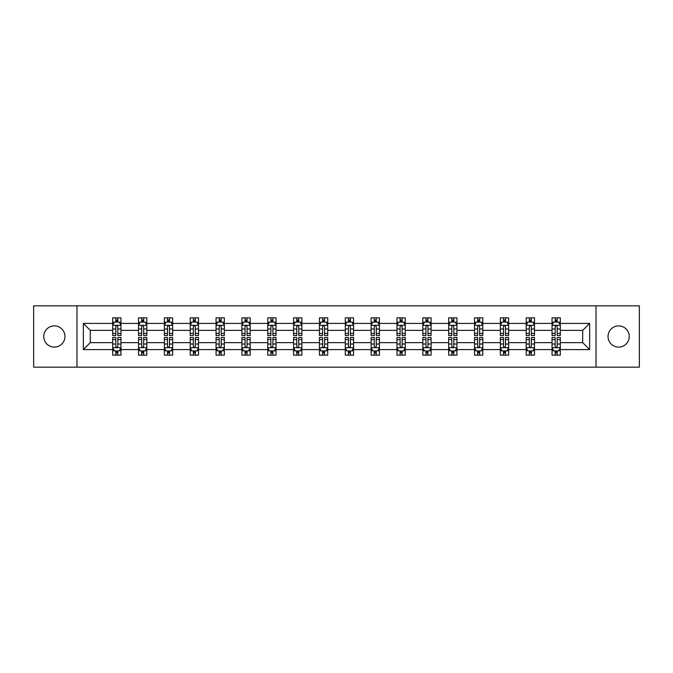 <?xml version="1.0" encoding="UTF-8"?>
<svg xmlns="http://www.w3.org/2000/svg" width="673" height="673" viewBox="0 0 673 673"><rect width="100%" height="100%" fill="white"/><g stroke="black" fill="none" stroke-linecap="round" stroke-linejoin="round"><path stroke-width="1.01" d="M618.638 325.9A10.6 10.6 0 0 0 608.039 336.5A10.6 10.6 0 0 0 618.638 347.1A10.6 10.6 0 0 0 629.247 336.5A10.6 10.6 0 0 0 618.638 325.9M54.362 325.9A10.6 10.6 0 0 0 43.753 336.5A10.6 10.6 0 0 0 54.362 347.1A10.6 10.6 0 0 0 64.961 336.5A10.6 10.6 0 0 0 54.362 325.9M596.026 305.853L33.65 305.853L33.65 367.147L639.35 367.147L639.35 305.853L596.026 305.853L596.026 367.147M560.323 349.59L560.323 342.633L582.692 342.633L589.649 349.59L560.323 349.59L560.323 355.142L557.177 355.142L557.177 350.911M76.974 367.147L76.974 305.853M552.037 349.59L534.48 349.59L534.48 342.633L552.037 342.633L552.037 355.142L560.323 355.142L560.323 350.717L558.767 350.717M534.48 349.59L534.48 355.142L531.334 355.142L531.334 350.911M526.193 349.59L508.637 349.59L508.637 342.633L526.193 342.633L526.193 355.142L534.48 355.142L534.48 350.717L532.923 350.717M508.637 349.59L508.637 355.142L505.49 355.142L505.49 350.911M500.35 349.59L482.785 349.59L482.785 342.633L500.35 342.633L500.35 355.142L508.637 355.142L508.637 350.717L507.08 350.717M482.785 349.59L482.785 355.142L479.639 355.142L479.639 350.911M474.507 349.59L456.942 349.59L456.942 342.633L474.507 342.633L474.507 355.142L482.785 355.142L482.785 350.717L481.229 350.717M456.942 349.59L456.942 355.142L453.795 355.142L453.795 350.911M448.664 349.59L431.099 349.59L431.099 342.633L448.664 342.633L448.664 355.142L456.942 355.142L456.942 350.717L455.385 350.717M431.099 349.59L431.099 355.142L427.952 355.142L427.952 350.911M422.812 349.59L405.255 349.59L405.255 342.633L422.812 342.633L422.812 355.142L431.099 355.142L431.099 350.717L429.542 350.717M405.255 349.59L405.255 355.142L402.109 355.142L402.109 350.911M396.969 349.59L379.412 349.59L379.412 342.633L396.969 342.633L396.969 355.142L405.255 355.142L405.255 350.717L403.699 350.717M379.412 349.59L379.412 355.142L376.257 355.142L376.257 350.911M371.126 349.59L353.561 349.59L353.561 342.633L371.126 342.633L371.126 355.142L379.412 355.142L379.412 350.717L377.856 350.717M353.561 349.59L353.561 355.142L350.414 355.142L350.414 350.911M345.283 349.59L327.717 349.59L327.717 342.633L345.283 342.633L345.283 355.142L353.561 355.142L353.561 350.717L352.004 350.717M327.717 349.59L327.717 355.142L324.571 355.142L324.571 350.911M319.439 349.59L301.874 349.59L301.874 342.633L319.439 342.633L319.439 355.142L327.717 355.142L327.717 350.717L326.161 350.717M301.874 349.59L301.874 355.142L298.728 355.142L298.728 350.911M293.588 349.59L276.031 349.59L276.031 342.633L293.588 342.633L293.588 355.142L301.874 355.142L301.874 350.717L300.318 350.717M276.031 349.59L276.031 355.142L272.885 355.142L272.885 350.911M267.745 349.59L250.188 349.59L250.188 342.633L267.745 342.633L267.745 355.142L276.031 355.142L276.031 350.717L274.475 350.717M250.188 349.59L250.188 355.142L247.033 355.142L247.033 350.911M241.901 349.59L224.336 349.59L224.336 342.633L241.901 342.633L241.901 355.142L250.188 355.142L250.188 350.717L248.623 350.717M224.336 349.59L224.336 355.142L221.19 355.142L221.19 350.911M216.058 349.59L198.493 349.59L198.493 342.633L216.058 342.633L216.058 355.142L224.336 355.142L224.336 350.717L222.78 350.717M198.493 349.59L198.493 355.142L195.347 355.142L195.347 350.911M190.215 349.59L172.65 349.59L172.65 342.633L190.215 342.633L190.215 355.142L198.493 355.142L198.493 350.717L196.937 350.717M172.65 349.59L172.65 355.142L169.503 355.142L169.503 350.911M164.363 349.59L146.807 349.59L146.807 342.633L164.363 342.633L164.363 355.142L172.65 355.142L172.65 350.717L171.093 350.717M146.807 349.59L146.807 355.142L143.66 355.142L143.66 350.911M138.52 349.59L120.963 349.59L120.963 342.633L138.52 342.633L138.52 355.142L146.807 355.142L146.807 350.717L145.25 350.717M120.963 349.59L120.963 355.142L117.809 355.142L117.809 350.911M112.677 349.59L83.351 349.59L83.351 323.41L112.677 323.41L112.677 330.367L90.308 330.367L90.308 342.633L112.677 342.633L112.677 355.142L120.963 355.142L120.963 350.717L119.399 350.717M114.233 322.283L112.677 322.283L112.677 317.858L112.677 323.41M112.677 317.858L120.963 317.858L120.963 323.41L138.52 323.41L138.52 317.858L146.807 317.858L146.807 323.41L164.363 323.41L164.363 317.858L172.65 317.858L172.65 323.41L190.215 323.41L190.215 317.858L198.493 317.858L198.493 323.41L216.058 323.41L216.058 317.858L224.336 317.858L224.336 323.41L241.901 323.41L241.901 317.858L250.188 317.858L250.188 323.41L267.745 323.41L267.745 317.858L276.031 317.858L276.031 323.41L293.588 323.41L293.588 317.858L301.874 317.858L301.874 323.41L319.439 323.41L319.439 317.858L327.717 317.858L327.717 323.41L345.283 323.41L345.283 317.858L353.561 317.858L353.561 323.41L371.126 323.41L371.126 317.858L379.412 317.858L379.412 323.41L396.969 323.41L396.969 317.858L405.255 317.858L405.255 323.41L422.812 323.41L422.812 317.858L431.099 317.858L431.099 323.41L448.664 323.41L448.664 317.858L456.942 317.858L456.942 323.41L474.507 323.41L474.507 317.858L482.785 317.858L482.785 323.41L500.35 323.41L500.35 317.858L508.637 317.858L508.637 323.41L526.193 323.41L526.193 317.858L534.48 317.858L534.48 323.41L552.037 323.41L552.037 317.858L560.323 317.858L560.323 323.41L589.649 323.41L589.649 349.59M552.037 323.41L552.037 330.367L534.48 330.367L534.48 323.41M526.193 323.41L526.193 330.367L508.637 330.367L508.637 323.41M500.35 323.41L500.35 330.367L482.785 330.367L482.785 323.41M474.507 323.41L474.507 330.367L456.942 330.367L456.942 323.41M448.664 323.41L448.664 330.367L431.099 330.367L431.099 323.41M422.812 323.41L422.812 330.367L405.255 330.367L405.255 323.41M396.969 323.41L396.969 330.367L379.412 330.367L379.412 323.41M371.126 323.41L371.126 330.367L353.561 330.367L353.561 323.41M345.283 323.41L345.283 330.367L327.717 330.367L327.717 323.41M319.439 323.41L319.439 330.367L301.874 330.367L301.874 323.41M293.588 323.41L293.588 330.367L276.031 330.367L276.031 323.41M267.745 323.41L267.745 330.367L250.188 330.367L250.188 323.41M241.901 323.41L241.901 330.367L224.336 330.367L224.336 323.41M216.058 323.41L216.058 330.367L198.493 330.367L198.493 323.41M190.215 323.41L190.215 330.367L172.65 330.367L172.65 323.41M164.363 323.41L164.363 330.367L146.807 330.367L146.807 323.41M138.52 323.41L138.52 330.367L120.963 330.367L120.963 323.41M83.351 323.41L90.308 330.367M582.692 342.633L582.692 330.367L560.323 330.367L560.323 323.41M555.191 322.005L557.177 322.005M529.34 322.005L531.334 322.005M503.497 322.005L505.49 322.005M477.653 322.005L479.639 322.005M451.81 322.005L453.795 322.005M425.967 322.005L427.952 322.005M400.115 322.005L402.109 322.005M374.272 322.005L376.257 322.005M348.429 322.005L350.414 322.005M322.586 322.005L324.571 322.005M296.743 322.005L298.728 322.005M270.891 322.005L272.885 322.005M245.048 322.005L247.033 322.005M219.205 322.005L221.19 322.005M193.361 322.005L195.347 322.005M167.51 322.005L169.503 322.005M141.667 322.005L143.66 322.005M115.823 322.005L117.809 322.005M115.823 350.995L117.809 350.995M141.667 350.995L143.66 350.995M167.51 350.995L169.503 350.995M193.361 350.995L195.347 350.995M219.205 350.995L221.19 350.995M245.048 350.995L247.033 350.995M270.891 350.995L272.885 350.995M296.743 350.995L298.728 350.995M322.586 350.995L324.571 350.995M348.429 350.995L350.414 350.995M374.272 350.995L376.257 350.995M400.115 350.995L402.109 350.995M425.967 350.995L427.952 350.995M451.81 350.995L453.795 350.995M477.653 350.995L479.639 350.995M503.497 350.995L505.49 350.995M529.34 350.995L531.334 350.995M555.191 350.995L557.177 350.995M90.308 342.633L83.351 349.59M589.649 323.41L582.692 330.367M117.809 320.012L115.823 320.012M112.677 333.429L112.677 335.507L115.823 335.507L115.823 333.429L112.677 333.429L112.677 330.367M120.963 330.367L120.963 335.507L117.809 335.507L117.809 326.641C117.152 325.362 116.488 325.362 115.823 326.641L115.823 333.429M119.399 322.283L120.963 322.283L120.963 317.858L117.809 317.858L120.963 317.858M120.963 325.404L119.306 322.089L114.334 322.089L112.677 325.404M115.823 322.089L115.823 317.858M117.809 317.858L117.809 322.089M115.823 352.989L117.809 352.989M120.963 339.571L120.963 337.493L117.809 337.493L117.809 339.571L120.963 339.571L120.963 342.633M112.677 342.633L112.677 337.493L115.823 337.493L115.823 346.359C116.488 347.638 117.144 347.638 117.809 346.359L117.809 339.571M114.233 350.717L112.677 350.717L112.677 355.142L115.823 355.142L115.823 350.911M112.677 347.596L114.334 350.911L119.306 350.911L120.963 347.596M143.66 320.012L141.667 320.012M140.077 322.283L138.52 322.283L138.52 317.858L141.667 317.858L138.52 317.858M138.52 333.429L138.52 335.507L141.667 335.507L141.667 333.429L138.52 333.429L138.52 330.367M146.807 330.367L146.807 335.507L143.66 335.507L143.66 326.641C142.996 325.362 142.331 325.362 141.667 326.641L141.667 333.429M145.25 322.283L146.807 322.283L146.807 317.858L143.66 317.858L146.807 317.858M146.807 325.404L145.149 322.089L140.177 322.089L138.52 325.404M141.667 322.089L141.667 317.858M143.66 317.858L143.66 322.089M169.503 320.012L167.51 320.012M165.92 322.283L164.363 322.283L164.363 317.858L167.51 317.858L164.363 317.858M164.363 333.429L164.363 335.507L167.51 335.507L167.51 333.429L164.363 333.429L164.363 330.367M172.65 330.367L172.65 335.507L169.503 335.507L169.503 326.641C168.839 325.362 168.174 325.362 167.51 326.641L167.51 333.429M171.093 322.283L172.65 322.283L172.65 317.858L169.503 317.858L172.65 317.858M172.65 325.404L170.992 322.089L166.021 322.089L164.363 325.404M167.51 322.089L167.51 317.858M169.503 317.858L169.503 322.089M141.667 352.989L143.66 352.989M146.807 339.571L146.807 337.493L143.66 337.493L143.66 339.571L146.807 339.571L146.807 342.633M138.52 342.633L138.52 337.493L141.667 337.493L141.667 346.359C142.331 347.638 142.996 347.638 143.66 346.359L143.66 339.571M140.077 350.717L138.52 350.717L138.52 355.142L141.667 355.142L141.667 350.911M138.52 347.596L140.177 350.911L145.149 350.911L146.807 347.596M167.51 352.989L169.503 352.989M172.65 339.571L172.65 337.493L169.503 337.493L169.503 339.571L172.65 339.571L172.65 342.633M164.363 342.633L164.363 337.493L167.51 337.493L167.51 346.359C168.174 347.638 168.839 347.638 169.503 346.359L169.503 339.571M165.92 350.717L164.363 350.717L164.363 355.142L167.51 355.142L167.51 350.911M164.363 347.596L166.021 350.911L170.992 350.911L172.65 347.596M195.347 320.012L193.361 320.012M191.771 322.283L190.215 322.283L190.215 317.858L193.361 317.858L190.215 317.858M190.215 333.429L190.215 335.507L193.361 335.507L193.361 333.429L190.215 333.429L190.215 330.367M198.493 330.367L198.493 335.507L195.347 335.507L195.347 326.641C194.682 325.362 194.026 325.362 193.361 326.641L193.361 333.429M196.937 322.283L198.493 322.283L198.493 317.858L195.347 317.858L198.493 317.858M198.493 325.404L196.836 322.089L191.864 322.089L190.215 325.404M193.361 322.089L193.361 317.858M195.347 317.858L195.347 322.089M193.361 352.989L195.347 352.989M198.493 339.571L198.493 337.493L195.347 337.493L195.347 339.571L198.493 339.571L198.493 342.633M190.215 342.633L190.215 337.493L193.361 337.493L193.361 346.359C194.017 347.638 194.682 347.638 195.347 346.359L195.347 339.571M191.771 350.717L190.215 350.717L190.215 355.142L193.361 355.142L193.361 350.911M190.215 347.596L191.864 350.911L196.836 350.911L198.493 347.596M221.19 320.012L219.205 320.012M217.615 322.283L216.058 322.283L216.058 317.858L219.205 317.858L216.058 317.858M216.058 333.429L216.058 335.507L219.205 335.507L219.205 333.429L216.058 333.429L216.058 330.367M224.336 330.367L224.336 335.507L221.19 335.507L221.19 326.641C220.534 325.362 219.869 325.362 219.205 326.641L219.205 333.429M222.78 322.283L224.336 322.283L224.336 317.858L221.19 317.858L224.336 317.858M224.336 325.404L222.679 322.089L217.716 322.089L216.058 325.404M219.205 322.089L219.205 317.858M221.19 317.858L221.19 322.089M219.205 352.989L221.19 352.989M224.336 339.571L224.336 337.493L221.19 337.493L221.19 339.571L224.336 339.571L224.336 342.633M216.058 342.633L216.058 337.493L219.205 337.493L219.205 346.359C219.869 347.638 220.525 347.638 221.19 346.359L221.19 339.571M217.615 350.717L216.058 350.717L216.058 355.142L219.205 355.142L219.205 350.911M216.058 347.596L217.716 350.911L222.679 350.911L224.336 347.596M247.033 320.012L245.048 320.012M243.458 322.283L241.901 322.283L241.901 317.858L245.048 317.858L241.901 317.858M241.901 333.429L241.901 335.507L245.048 335.507L245.048 333.429L241.901 333.429L241.901 330.367M250.188 330.367L250.188 335.507L247.033 335.507L247.033 326.641C246.377 325.362 245.712 325.362 245.048 326.641L245.048 333.429M248.623 322.283L250.188 322.283L250.188 317.858L247.033 317.858L250.188 317.858M250.188 325.404L248.53 322.089L243.559 322.089L241.901 325.404M245.048 322.089L245.048 317.858M247.033 317.858L247.033 322.089M245.048 352.989L247.033 352.989M250.188 339.571L250.188 337.493L247.033 337.493L247.033 339.571L250.188 339.571L250.188 342.633M241.901 342.633L241.901 337.493L245.048 337.493L245.048 346.359C245.712 347.638 246.377 347.638 247.033 346.359L247.033 339.571M243.458 350.717L241.901 350.717L241.901 355.142L245.048 355.142L245.048 350.911M241.901 347.596L243.559 350.911L248.53 350.911L250.188 347.596M272.885 320.012L270.891 320.012M269.301 322.283L267.745 322.283L267.745 317.858L270.891 317.858L267.745 317.858M267.745 333.429L267.745 335.507L270.891 335.507L270.891 333.429L267.745 333.429L267.745 330.367M276.031 330.367L276.031 335.507L272.885 335.507L272.885 326.641C272.22 325.362 271.556 325.362 270.891 326.641L270.891 333.429M274.475 322.283L276.031 322.283L276.031 317.858L272.885 317.858L276.031 317.858M276.031 325.404L274.374 322.089L269.402 322.089L267.745 325.404M270.891 322.089L270.891 317.858M272.885 317.858L272.885 322.089M270.891 352.989L272.885 352.989M276.031 339.571L276.031 337.493L272.885 337.493L272.885 339.571L276.031 339.571L276.031 342.633M267.745 342.633L267.745 337.493L270.891 337.493L270.891 346.359C271.556 347.638 272.22 347.638 272.885 346.359L272.885 339.571M269.301 350.717L267.745 350.717L267.745 355.142L270.891 355.142L270.891 350.911M267.745 347.596L269.402 350.911L274.374 350.911L276.031 347.596M298.728 320.012L296.743 320.012M295.144 322.283L293.588 322.283L293.588 317.858L296.743 317.858L293.588 317.858M293.588 333.429L293.588 335.507L296.743 335.507L296.743 333.429L293.588 333.429L293.588 330.367M301.874 330.367L301.874 335.507L298.728 335.507L298.728 326.641C298.063 325.362 297.399 325.362 296.743 326.641L296.743 333.429M300.318 322.283L301.874 322.283L301.874 317.858L298.728 317.858L301.874 317.858M301.874 325.404L300.217 322.089L295.245 322.089L293.588 325.404M296.743 322.089L296.743 317.858M298.728 317.858L298.728 322.089M296.743 352.989L298.728 352.989M301.874 339.571L301.874 337.493L298.728 337.493L298.728 339.571L301.874 339.571L301.874 342.633M293.588 342.633L293.588 337.493L296.743 337.493L296.743 346.359C297.399 347.638 298.063 347.638 298.728 346.359L298.728 339.571M295.144 350.717L293.588 350.717L293.588 355.142L296.743 355.142L296.743 350.911M293.588 347.596L295.245 350.911L300.217 350.911L301.874 347.596M324.571 320.012L322.586 320.012M320.996 322.283L319.439 322.283L319.439 317.858L322.586 317.858L319.439 317.858M319.439 333.429L319.439 335.507L322.586 335.507L322.586 333.429L319.439 333.429L319.439 330.367M327.717 330.367L327.717 335.507L324.571 335.507L324.571 326.641C323.906 325.362 323.25 325.362 322.586 326.641L322.586 333.429M326.161 322.283L327.717 322.283L327.717 317.858L324.571 317.858L327.717 317.858M327.717 325.404L326.06 322.089L321.088 322.089L319.439 325.404M322.586 322.089L322.586 317.858M324.571 317.858L324.571 322.089M322.586 352.989L324.571 352.989M327.717 339.571L327.717 337.493L324.571 337.493L324.571 339.571L327.717 339.571L327.717 342.633M319.439 342.633L319.439 337.493L322.586 337.493L322.586 346.359C323.242 347.638 323.906 347.638 324.571 346.359L324.571 339.571M320.996 350.717L319.439 350.717L319.439 355.142L322.586 355.142L322.586 350.911M319.439 347.596L321.088 350.911L326.06 350.911L327.717 347.596M350.414 320.012L348.429 320.012M346.839 322.283L345.283 322.283L345.283 317.858L348.429 317.858L345.283 317.858M345.283 333.429L345.283 335.507L348.429 335.507L348.429 333.429L345.283 333.429L345.283 330.367M353.561 330.367L353.561 335.507L350.414 335.507L350.414 326.641C349.758 325.362 349.094 325.362 348.429 326.641L348.429 333.429M352.004 322.283L353.561 322.283L353.561 317.858L350.414 317.858L353.561 317.858M353.561 325.404L351.912 322.089L346.94 322.089L345.283 325.404M348.429 322.089L348.429 317.858M350.414 317.858L350.414 322.089M348.429 352.989L350.414 352.989M353.561 339.571L353.561 337.493L350.414 337.493L350.414 339.571L353.561 339.571L353.561 342.633M345.283 342.633L345.283 337.493L348.429 337.493L348.429 346.359C349.094 347.638 349.75 347.638 350.414 346.359L350.414 339.571M346.839 350.717L345.283 350.717L345.283 355.142L348.429 355.142L348.429 350.911M345.283 347.596L346.94 350.911L351.912 350.911L353.561 347.596M376.257 320.012L374.272 320.012M372.682 322.283L371.126 322.283L371.126 317.858L374.272 317.858L371.126 317.858M371.126 333.429L371.126 335.507L374.272 335.507L374.272 333.429L371.126 333.429L371.126 330.367M379.412 330.367L379.412 335.507L376.257 335.507L376.257 326.641C375.601 325.362 374.937 325.362 374.272 326.641L374.272 333.429M377.856 322.283L379.412 322.283L379.412 317.858L376.257 317.858L379.412 317.858M379.412 325.404L377.755 322.089L372.783 322.089L371.126 325.404M374.272 322.089L374.272 317.858M376.257 317.858L376.257 322.089M374.272 352.989L376.257 352.989M379.412 339.571L379.412 337.493L376.257 337.493L376.257 339.571L379.412 339.571L379.412 342.633M371.126 342.633L371.126 337.493L374.272 337.493L374.272 346.359C374.937 347.638 375.601 347.638 376.257 346.359L376.257 339.571M372.682 350.717L371.126 350.717L371.126 355.142L374.272 355.142L374.272 350.911M371.126 347.596L372.783 350.911L377.755 350.911L379.412 347.596M402.109 320.012L400.115 320.012M398.525 322.283L396.969 322.283L396.969 317.858L400.115 317.858L396.969 317.858M396.969 333.429L396.969 335.507L400.115 335.507L400.115 333.429L396.969 333.429L396.969 330.367M405.255 330.367L405.255 335.507L402.109 335.507L402.109 326.641C401.445 325.362 400.78 325.362 400.115 326.641L400.115 333.429M403.699 322.283L405.255 322.283L405.255 317.858L402.109 317.858L405.255 317.858M405.255 325.404L403.598 322.089L398.626 322.089L396.969 325.404M400.115 322.089L400.115 317.858M402.109 317.858L402.109 322.089M400.115 352.989L402.109 352.989M405.255 339.571L405.255 337.493L402.109 337.493L402.109 339.571L405.255 339.571L405.255 342.633M396.969 342.633L396.969 337.493L400.115 337.493L400.115 346.359C400.78 347.638 401.445 347.638 402.109 346.359L402.109 339.571M398.525 350.717L396.969 350.717L396.969 355.142L400.115 355.142L400.115 350.911M396.969 347.596L398.626 350.911L403.598 350.911L405.255 347.596M427.952 320.012L425.967 320.012M424.377 322.283L422.812 322.283L422.812 317.858L425.967 317.858L422.812 317.858M422.812 333.429L422.812 335.507L425.967 335.507L425.967 333.429L422.812 333.429L422.812 330.367M431.099 330.367L431.099 335.507L427.952 335.507L427.952 326.641C427.288 325.362 426.623 325.362 425.967 326.641L425.967 333.429M429.542 322.283L431.099 322.283L431.099 317.858L427.952 317.858L431.099 317.858M431.099 325.404L429.441 322.089L424.47 322.089L422.812 325.404M425.967 322.089L425.967 317.858M427.952 317.858L427.952 322.089M425.967 352.989L427.952 352.989M431.099 339.571L431.099 337.493L427.952 337.493L427.952 339.571L431.099 339.571L431.099 342.633M422.812 342.633L422.812 337.493L425.967 337.493L425.967 346.359C426.623 347.638 427.288 347.638 427.952 346.359L427.952 339.571M424.377 350.717L422.812 350.717L422.812 355.142L425.967 355.142L425.967 350.911M422.812 347.596L424.47 350.911L429.441 350.911L431.099 347.596M453.795 320.012L451.81 320.012M450.22 322.283L448.664 322.283L448.664 317.858L451.81 317.858L448.664 317.858M448.664 333.429L448.664 335.507L451.81 335.507L451.81 333.429L448.664 333.429L448.664 330.367M456.942 330.367L456.942 335.507L453.795 335.507L453.795 326.641C453.131 325.362 452.475 325.362 451.81 326.641L451.81 333.429M455.385 322.283L456.942 322.283L456.942 317.858L453.795 317.858L456.942 317.858M456.942 325.404L455.285 322.089L450.321 322.089L448.664 325.404M451.81 322.089L451.81 317.858M453.795 317.858L453.795 322.089M451.81 352.989L453.795 352.989M456.942 339.571L456.942 337.493L453.795 337.493L453.795 339.571L456.942 339.571L456.942 342.633M448.664 342.633L448.664 337.493L451.81 337.493L451.81 346.359C452.466 347.638 453.131 347.638 453.795 346.359L453.795 339.571M450.22 350.717L448.664 350.717L448.664 355.142L451.81 355.142L451.81 350.911M448.664 347.596L450.321 350.911L455.285 350.911L456.942 347.596M479.639 320.012L477.653 320.012M476.063 322.283L474.507 322.283L474.507 317.858L477.653 317.858L474.507 317.858M474.507 333.429L474.507 335.507L477.653 335.507L477.653 333.429L474.507 333.429L474.507 330.367M482.785 330.367L482.785 335.507L479.639 335.507L479.639 326.641C478.983 325.362 478.318 325.362 477.653 326.641L477.653 333.429M481.229 322.283L482.785 322.283L482.785 317.858L479.639 317.858L482.785 317.858M482.785 325.404L481.136 322.089L476.164 322.089L474.507 325.404M477.653 322.089L477.653 317.858M479.639 317.858L479.639 322.089M477.653 352.989L479.639 352.989M482.785 339.571L482.785 337.493L479.639 337.493L479.639 339.571L482.785 339.571L482.785 342.633M474.507 342.633L474.507 337.493L477.653 337.493L477.653 346.359C478.318 347.638 478.974 347.638 479.639 346.359L479.639 339.571M476.063 350.717L474.507 350.717L474.507 355.142L477.653 355.142L477.653 350.911M474.507 347.596L476.164 350.911L481.136 350.911L482.785 347.596M505.49 320.012L503.497 320.012M501.907 322.283L500.35 322.283L500.35 317.858L503.497 317.858L500.35 317.858M500.35 333.429L500.35 335.507L503.497 335.507L503.497 333.429L500.35 333.429L500.35 330.367M508.637 330.367L508.637 335.507L505.49 335.507L505.49 326.641C504.826 325.362 504.161 325.362 503.497 326.641L503.497 333.429M507.08 322.283L508.637 322.283L508.637 317.858L505.49 317.858L508.637 317.858M508.637 325.404L506.979 322.089L502.008 322.089L500.35 325.404M503.497 322.089L503.497 317.858M505.49 317.858L505.49 322.089M503.497 352.989L505.49 352.989M508.637 339.571L508.637 337.493L505.49 337.493L505.49 339.571L508.637 339.571L508.637 342.633M500.35 342.633L500.35 337.493L503.497 337.493L503.497 346.359C504.161 347.638 504.826 347.638 505.49 346.359L505.49 339.571M501.907 350.717L500.35 350.717L500.35 355.142L503.497 355.142L503.497 350.911M500.35 347.596L502.008 350.911L506.979 350.911L508.637 347.596M531.334 320.012L529.34 320.012M527.75 322.283L526.193 322.283L526.193 317.858L529.34 317.858L526.193 317.858M526.193 333.429L526.193 335.507L529.34 335.507L529.34 333.429L526.193 333.429L526.193 330.367M534.48 330.367L534.48 335.507L531.334 335.507L531.334 326.641C530.669 325.362 530.004 325.362 529.34 326.641L529.34 333.429M532.923 322.283L534.48 322.283L534.48 317.858L531.334 317.858L534.48 317.858M534.48 325.404L532.823 322.089L527.851 322.089L526.193 325.404M529.34 322.089L529.34 317.858M531.334 317.858L531.334 322.089M529.34 352.989L531.334 352.989M534.48 339.571L534.48 337.493L531.334 337.493L531.334 339.571L534.48 339.571L534.48 342.633M526.193 342.633L526.193 337.493L529.34 337.493L529.34 346.359C530.004 347.638 530.669 347.638 531.334 346.359L531.334 339.571M527.75 350.717L526.193 350.717L526.193 355.142L529.34 355.142L529.34 350.911M526.193 347.596L527.851 350.911L532.823 350.911L534.48 347.596M557.177 320.012L555.191 320.012M553.601 322.283L552.037 322.283L552.037 317.858L555.191 317.858L552.037 317.858M552.037 333.429L552.037 335.507L555.191 335.507L555.191 333.429L552.037 333.429L552.037 330.367M560.323 330.367L560.323 335.507L557.177 335.507L557.177 326.641C556.512 325.362 555.856 325.362 555.191 326.641L555.191 333.429M558.767 322.283L560.323 322.283L560.323 317.858L557.177 317.858L560.323 317.858M560.323 325.404L558.666 322.089L553.694 322.089L552.037 325.404M555.191 322.089L555.191 317.858M557.177 317.858L557.177 322.089M555.191 352.989L557.177 352.989M560.323 339.571L560.323 337.493L557.177 337.493L557.177 339.571L560.323 339.571L560.323 342.633M552.037 342.633L552.037 337.493L555.191 337.493L555.191 346.359C555.848 347.638 556.512 347.638 557.177 346.359L557.177 339.571M553.601 350.717L552.037 350.717L552.037 355.142L555.191 355.142L555.191 350.911M552.037 347.596L553.694 350.911L558.666 350.911L560.323 347.596M120.921 325.32L112.719 325.32M120.963 333.429L117.809 333.429M115.823 328.988L112.677 328.988M120.963 328.988L117.809 328.988M117.809 321.071L115.823 321.071M112.719 347.68L120.921 347.68M112.677 339.571L115.823 339.571M117.809 344.012L120.963 344.012M112.677 344.012L115.823 344.012M115.823 351.929L117.809 351.929M146.764 325.32L138.562 325.32M146.807 333.429L143.66 333.429M141.667 328.988L138.52 328.988M146.807 328.988L143.66 328.988M143.66 321.071L141.667 321.071M172.608 325.32L164.405 325.32M172.65 333.429L169.503 333.429M167.51 328.988L164.363 328.988M172.65 328.988L169.503 328.988M169.503 321.071L167.51 321.071M138.562 347.68L146.764 347.68M138.52 339.571L141.667 339.571M143.66 344.012L146.807 344.012M138.52 344.012L141.667 344.012M141.667 351.929L143.66 351.929M164.405 347.68L172.608 347.68M164.363 339.571L167.51 339.571M169.503 344.012L172.65 344.012M164.363 344.012L167.51 344.012M167.51 351.929L169.503 351.929M198.451 325.32L190.249 325.32M198.493 333.429L195.347 333.429M193.361 328.988L190.215 328.988M198.493 328.988L195.347 328.988M195.347 321.071L193.361 321.071M190.249 347.68L198.451 347.68M190.215 339.571L193.361 339.571M195.347 344.012L198.493 344.012M190.215 344.012L193.361 344.012M193.361 351.929L195.347 351.929M224.294 325.32L216.1 325.32M224.336 333.429L221.19 333.429M219.205 328.988L216.058 328.988M224.336 328.988L221.19 328.988M221.19 321.071L219.205 321.071M216.1 347.68L224.294 347.68M216.058 339.571L219.205 339.571M221.19 344.012L224.336 344.012M216.058 344.012L219.205 344.012M219.205 351.929L221.19 351.929M250.146 325.32L241.944 325.32M250.188 333.429L247.033 333.429M245.048 328.988L241.901 328.988M250.188 328.988L247.033 328.988M247.033 321.071L245.048 321.071M241.944 347.68L250.146 347.68M241.901 339.571L245.048 339.571M247.033 344.012L250.188 344.012M241.901 344.012L245.048 344.012M245.048 351.929L247.033 351.929M275.989 325.32L267.787 325.32M276.031 333.429L272.885 333.429M270.891 328.988L267.745 328.988M276.031 328.988L272.885 328.988M272.885 321.071L270.891 321.071M267.787 347.68L275.989 347.68M267.745 339.571L270.891 339.571M272.885 344.012L276.031 344.012M267.745 344.012L270.891 344.012M270.891 351.929L272.885 351.929M301.832 325.32L293.63 325.32M301.874 333.429L298.728 333.429M296.743 328.988L293.588 328.988M301.874 328.988L298.728 328.988M298.728 321.071L296.743 321.071M293.63 347.68L301.832 347.68M293.588 339.571L296.743 339.571M298.728 344.012L301.874 344.012M293.588 344.012L296.743 344.012M296.743 351.929L298.728 351.929M327.675 325.32L319.473 325.32M327.717 333.429L324.571 333.429M322.586 328.988L319.439 328.988M327.717 328.988L324.571 328.988M324.571 321.071L322.586 321.071M319.473 347.68L327.675 347.68M319.439 339.571L322.586 339.571M324.571 344.012L327.717 344.012M319.439 344.012L322.586 344.012M322.586 351.929L324.571 351.929M353.527 325.32L345.325 325.32M353.561 333.429L350.414 333.429M348.429 328.988L345.283 328.988M353.561 328.988L350.414 328.988M350.414 321.071L348.429 321.071M345.325 347.68L353.527 347.68M345.283 339.571L348.429 339.571M350.414 344.012L353.561 344.012M345.283 344.012L348.429 344.012M348.429 351.929L350.414 351.929M379.37 325.32L371.168 325.32M379.412 333.429L376.257 333.429M374.272 328.988L371.126 328.988M379.412 328.988L376.257 328.988M376.257 321.071L374.272 321.071M371.168 347.68L379.37 347.68M371.126 339.571L374.272 339.571M376.257 344.012L379.412 344.012M371.126 344.012L374.272 344.012M374.272 351.929L376.257 351.929M405.213 325.32L397.011 325.32M405.255 333.429L402.109 333.429M400.115 328.988L396.969 328.988M405.255 328.988L402.109 328.988M402.109 321.071L400.115 321.071M397.011 347.68L405.213 347.68M396.969 339.571L400.115 339.571M402.109 344.012L405.255 344.012M396.969 344.012L400.115 344.012M400.115 351.929L402.109 351.929M431.057 325.32L422.854 325.32M431.099 333.429L427.952 333.429M425.967 328.988L422.812 328.988M431.099 328.988L427.952 328.988M427.952 321.071L425.967 321.071M422.854 347.68L431.057 347.68M422.812 339.571L425.967 339.571M427.952 344.012L431.099 344.012M422.812 344.012L425.967 344.012M425.967 351.929L427.952 351.929M456.9 325.32L448.706 325.32M456.942 333.429L453.795 333.429M451.81 328.988L448.664 328.988M456.942 328.988L453.795 328.988M453.795 321.071L451.81 321.071M448.706 347.68L456.9 347.68M448.664 339.571L451.81 339.571M453.795 344.012L456.942 344.012M448.664 344.012L451.81 344.012M451.81 351.929L453.795 351.929M482.751 325.32L474.549 325.32M482.785 333.429L479.639 333.429M477.653 328.988L474.507 328.988M482.785 328.988L479.639 328.988M479.639 321.071L477.653 321.071M474.549 347.68L482.751 347.68M474.507 339.571L477.653 339.571M479.639 344.012L482.785 344.012M474.507 344.012L477.653 344.012M477.653 351.929L479.639 351.929M508.595 325.32L500.392 325.32M508.637 333.429L505.49 333.429M503.497 328.988L500.35 328.988M508.637 328.988L505.49 328.988M505.49 321.071L503.497 321.071M500.392 347.68L508.595 347.68M500.35 339.571L503.497 339.571M505.49 344.012L508.637 344.012M500.35 344.012L503.497 344.012M503.497 351.929L505.49 351.929M534.438 325.32L526.236 325.32M534.48 333.429L531.334 333.429M529.34 328.988L526.193 328.988M534.48 328.988L531.334 328.988M531.334 321.071L529.34 321.071M526.236 347.68L534.438 347.68M526.193 339.571L529.34 339.571M531.334 344.012L534.48 344.012M526.193 344.012L529.34 344.012M529.34 351.929L531.334 351.929M560.281 325.32L552.079 325.32M560.323 333.429L557.177 333.429M555.191 328.988L552.037 328.988M560.323 328.988L557.177 328.988M557.177 321.071L555.191 321.071M552.079 347.68L560.281 347.68M552.037 339.571L555.191 339.571M557.177 344.012L560.323 344.012M552.037 344.012L555.191 344.012M555.191 351.929L557.177 351.929"/></g></svg>
